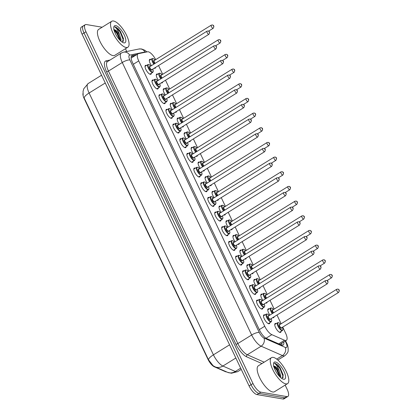 <?xml version="1.0" encoding="UTF-8"?>
<svg xmlns="http://www.w3.org/2000/svg" width="420" height="420" viewBox="0 0 420 420"><rect width="100%" height="100%" fill="white"/><g stroke="black" fill="none" stroke-linecap="round" stroke-linejoin="round"><path stroke-width="0.63" d="M151.342 73.258A5.192 1.853 -121.8 0 1 150.922 74.235A5.192 1.853 -121.8 0 1 150.323 74.324A5.192 1.853 -121.8 0 1 146.213 70.119A5.192 1.853 -121.8 0 1 145.446 65.41A5.192 1.853 -121.8 0 1 146.044 65.321A5.192 1.853 -121.8 0 1 146.507 65.468M158.309 87.932A5.192 1.853 -121.8 0 1 157.889 88.909A5.192 1.853 -121.8 0 1 157.29 88.998A5.192 1.853 -121.8 0 1 153.179 84.793A5.192 1.853 -121.8 0 1 152.413 80.084A5.192 1.853 -121.8 0 1 153.011 79.994A5.192 1.853 -121.8 0 1 153.473 80.141M165.275 102.606A5.192 1.853 -121.8 0 1 164.855 103.583A5.192 1.853 -121.8 0 1 164.257 103.672A5.192 1.853 -121.8 0 1 160.146 99.467A5.192 1.853 -121.8 0 1 159.38 94.757A5.192 1.853 -121.8 0 1 159.978 94.668A5.192 1.853 -121.8 0 1 160.445 94.815M172.242 117.28A5.192 1.853 -121.8 0 1 171.822 118.256A5.192 1.853 -121.8 0 1 171.224 118.346A5.192 1.853 -121.8 0 1 167.113 114.14A5.192 1.853 -121.8 0 1 166.346 109.431A5.192 1.853 -121.8 0 1 166.95 109.342A5.192 1.853 -121.8 0 1 167.412 109.489M179.209 131.954A5.192 1.853 -121.8 0 1 178.794 132.93A5.192 1.853 -121.8 0 1 178.19 133.019A5.192 1.853 -121.8 0 1 174.079 128.814A5.192 1.853 -121.8 0 1 173.313 124.105A5.192 1.853 -121.8 0 1 173.917 124.016A5.192 1.853 -121.8 0 1 174.379 124.163M186.175 146.627A5.192 1.853 -121.8 0 1 185.761 147.604A5.192 1.853 -121.8 0 1 185.157 147.693A5.192 1.853 -121.8 0 1 181.046 143.488A5.192 1.853 -121.8 0 1 180.285 138.778A5.192 1.853 -121.8 0 1 180.884 138.689A5.192 1.853 -121.8 0 1 181.346 138.836M193.148 161.301A5.192 1.853 -121.8 0 1 192.728 162.278A5.192 1.853 -121.8 0 1 192.129 162.367A5.192 1.853 -121.8 0 1 188.018 158.161A5.192 1.853 -121.8 0 1 187.252 153.452A5.192 1.853 -121.8 0 1 187.85 153.363A5.192 1.853 -121.8 0 1 188.312 153.51M200.114 175.975A5.192 1.853 -121.8 0 1 199.694 176.951A5.192 1.853 -121.8 0 1 199.096 177.041A5.192 1.853 -121.8 0 1 194.985 172.835A5.192 1.853 -121.8 0 1 194.219 168.126A5.192 1.853 -121.8 0 1 194.817 168.037A5.192 1.853 -121.8 0 1 195.279 168.184M207.081 190.649A5.192 1.853 -121.8 0 1 206.661 191.625A5.192 1.853 -121.8 0 1 206.062 191.714A5.192 1.853 -121.8 0 1 201.952 187.509A5.192 1.853 -121.8 0 1 201.185 182.8A5.192 1.853 -121.8 0 1 201.784 182.71A5.192 1.853 -121.8 0 1 202.251 182.858M214.048 205.322A5.192 1.853 -121.8 0 1 213.628 206.299A5.192 1.853 -121.8 0 1 213.029 206.388A5.192 1.853 -121.8 0 1 208.918 202.183A5.192 1.853 -121.8 0 1 208.152 197.474A5.192 1.853 -121.8 0 1 208.756 197.384A5.192 1.853 -121.8 0 1 209.218 197.531M221.015 219.996A5.192 1.853 -121.8 0 1 220.6 220.972A5.192 1.853 -121.8 0 1 219.996 221.062A5.192 1.853 -121.8 0 1 215.885 216.857A5.192 1.853 -121.8 0 1 215.119 212.147A5.192 1.853 -121.8 0 1 215.722 212.058A5.192 1.853 -121.8 0 1 216.184 212.205M227.987 234.67A5.192 1.853 -121.8 0 1 227.566 235.646A5.192 1.853 -121.8 0 1 226.963 235.736A5.192 1.853 -121.8 0 1 222.852 231.53A5.192 1.853 -121.8 0 1 222.091 226.821A5.192 1.853 -121.8 0 1 222.689 226.732A5.192 1.853 -121.8 0 1 223.151 226.879M234.953 249.344A5.192 1.853 -121.8 0 1 234.533 250.32A5.192 1.853 -121.8 0 1 233.935 250.409A5.192 1.853 -121.8 0 1 229.824 246.204A5.192 1.853 -121.8 0 1 229.058 241.495A5.192 1.853 -121.8 0 1 229.656 241.406A5.192 1.853 -121.8 0 1 230.118 241.558M241.92 264.017A5.192 1.853 -121.8 0 1 241.5 264.994A5.192 1.853 -121.8 0 1 240.902 265.083A5.192 1.853 -121.8 0 1 236.791 260.878A5.192 1.853 -121.8 0 1 236.024 256.168A5.192 1.853 -121.8 0 1 236.623 256.079A5.192 1.853 -121.8 0 1 237.085 256.232M248.887 278.691A5.192 1.853 -121.8 0 1 248.467 279.668A5.192 1.853 -121.8 0 1 247.868 279.762A5.192 1.853 -121.8 0 1 243.758 275.552A5.192 1.853 -121.8 0 1 242.991 270.842A5.192 1.853 -121.8 0 1 243.59 270.753A5.192 1.853 -121.8 0 1 244.057 270.905M255.853 293.365A5.192 1.853 -121.8 0 1 255.434 294.341A5.192 1.853 -121.8 0 1 254.835 294.436A5.192 1.853 -121.8 0 1 250.724 290.225A5.192 1.853 -121.8 0 1 249.958 285.516A5.192 1.853 -121.8 0 1 250.561 285.427A5.192 1.853 -121.8 0 1 251.024 285.579M262.82 308.038A5.192 1.853 -121.8 0 1 262.406 309.02A5.192 1.853 -121.8 0 1 261.802 309.11A5.192 1.853 -121.8 0 1 257.691 304.899A5.192 1.853 -121.8 0 1 256.925 300.19A5.192 1.853 -121.8 0 1 257.528 300.101A5.192 1.853 -121.8 0 1 257.99 300.253M269.792 322.712A5.192 1.853 -121.8 0 1 269.372 323.694A5.192 1.853 -121.8 0 1 268.769 323.783A5.192 1.853 -121.8 0 1 264.658 319.573A5.192 1.853 -121.8 0 1 263.897 314.864A5.192 1.853 -121.8 0 1 264.495 314.774A5.192 1.853 -121.8 0 1 264.957 314.927M155.615 67.368A5.192 1.853 -121.8 0 1 155.206 68.219A5.192 1.853 -121.8 0 1 154.607 68.308A5.192 1.853 -121.8 0 1 154.261 68.208M151.463 65.63A5.192 1.853 -121.8 0 1 149.73 59.393A5.192 1.853 -121.8 0 1 150.328 59.304A5.192 1.853 -121.8 0 1 150.791 59.451M162.582 82.042A5.192 1.853 -121.8 0 1 162.172 82.892A5.192 1.853 -121.8 0 1 161.574 82.982A5.192 1.853 -121.8 0 1 161.228 82.882M158.429 80.304A5.192 1.853 -121.8 0 1 156.697 74.067A5.192 1.853 -121.8 0 1 157.295 73.978A5.192 1.853 -121.8 0 1 157.757 74.13M169.554 96.716A5.192 1.853 -121.8 0 1 169.139 97.566A5.192 1.853 -121.8 0 1 168.541 97.661A5.192 1.853 -121.8 0 1 168.194 97.561M165.396 94.978A5.192 1.853 -121.8 0 1 163.663 88.741A5.192 1.853 -121.8 0 1 164.262 88.652A5.192 1.853 -121.8 0 1 164.729 88.804M176.521 111.389A5.192 1.853 -121.8 0 1 176.106 112.24A5.192 1.853 -121.8 0 1 175.508 112.334A5.192 1.853 -121.8 0 1 175.161 112.235M172.363 109.652A5.192 1.853 -121.8 0 1 170.63 103.415A5.192 1.853 -121.8 0 1 171.234 103.325A5.192 1.853 -121.8 0 1 171.696 103.478M183.488 126.063A5.192 1.853 -121.8 0 1 183.078 126.914A5.192 1.853 -121.8 0 1 182.474 127.008A5.192 1.853 -121.8 0 1 182.128 126.908M179.329 124.325A5.192 1.853 -121.8 0 1 177.597 118.088A5.192 1.853 -121.8 0 1 178.201 117.999A5.192 1.853 -121.8 0 1 178.663 118.151M190.454 140.737A5.192 1.853 -121.8 0 1 190.045 141.593A5.192 1.853 -121.8 0 1 189.441 141.682A5.192 1.853 -121.8 0 1 189.095 141.582M186.302 138.999A5.192 1.853 -121.8 0 1 184.569 132.762A5.192 1.853 -121.8 0 1 185.167 132.673A5.192 1.853 -121.8 0 1 185.63 132.825M197.421 155.41A5.192 1.853 -121.8 0 1 197.012 156.266A5.192 1.853 -121.8 0 1 196.413 156.356A5.192 1.853 -121.8 0 1 196.066 156.256M193.268 153.673A5.192 1.853 -121.8 0 1 191.536 147.436A5.192 1.853 -121.8 0 1 192.134 147.347A5.192 1.853 -121.8 0 1 192.596 147.499M204.388 170.084A5.192 1.853 -121.8 0 1 203.978 170.94A5.192 1.853 -121.8 0 1 203.38 171.029A5.192 1.853 -121.8 0 1 203.033 170.929M200.235 168.347A5.192 1.853 -121.8 0 1 198.503 162.109A5.192 1.853 -121.8 0 1 199.101 162.02A5.192 1.853 -121.8 0 1 199.563 162.172M211.36 184.758A5.192 1.853 -121.8 0 1 210.945 185.614A5.192 1.853 -121.8 0 1 210.347 185.703A5.192 1.853 -121.8 0 1 210 185.603M207.202 183.02A5.192 1.853 -121.8 0 1 205.469 176.783A5.192 1.853 -121.8 0 1 206.068 176.694A5.192 1.853 -121.8 0 1 206.535 176.846M218.327 199.432A5.192 1.853 -121.8 0 1 217.912 200.287A5.192 1.853 -121.8 0 1 217.313 200.377A5.192 1.853 -121.8 0 1 216.967 200.277M214.168 197.694A5.192 1.853 -121.8 0 1 212.436 191.457A5.192 1.853 -121.8 0 1 213.04 191.368A5.192 1.853 -121.8 0 1 213.502 191.52M225.293 214.106A5.192 1.853 -121.8 0 1 224.884 214.961A5.192 1.853 -121.8 0 1 224.28 215.05A5.192 1.853 -121.8 0 1 223.934 214.951M221.135 212.368A5.192 1.853 -121.8 0 1 219.403 206.131A5.192 1.853 -121.8 0 1 220.007 206.041A5.192 1.853 -121.8 0 1 220.469 206.194M232.26 228.779A5.192 1.853 -121.8 0 1 231.851 229.635A5.192 1.853 -121.8 0 1 231.247 229.724A5.192 1.853 -121.8 0 1 230.9 229.625M228.107 227.041A5.192 1.853 -121.8 0 1 226.375 220.804A5.192 1.853 -121.8 0 1 226.973 220.715A5.192 1.853 -121.8 0 1 227.435 220.868M239.227 243.453A5.192 1.853 -121.8 0 1 238.817 244.309A5.192 1.853 -121.8 0 1 238.219 244.398A5.192 1.853 -121.8 0 1 237.872 244.298M235.074 241.715A5.192 1.853 -121.8 0 1 233.341 235.478A5.192 1.853 -121.8 0 1 233.94 235.389A5.192 1.853 -121.8 0 1 234.402 235.541M246.194 258.127A5.192 1.853 -121.8 0 1 245.784 258.983A5.192 1.853 -121.8 0 1 245.185 259.072A5.192 1.853 -121.8 0 1 244.839 258.972M242.041 256.394A5.192 1.853 -121.8 0 1 240.308 250.152A5.192 1.853 -121.8 0 1 240.907 250.063A5.192 1.853 -121.8 0 1 241.369 250.215M253.166 272.8A5.192 1.853 -121.8 0 1 252.751 273.656A5.192 1.853 -121.8 0 1 252.152 273.745A5.192 1.853 -121.8 0 1 251.806 273.646M249.008 271.068A5.192 1.853 -121.8 0 1 247.275 264.826A5.192 1.853 -121.8 0 1 247.874 264.736A5.192 1.853 -121.8 0 1 248.341 264.889M260.132 287.474A5.192 1.853 -121.8 0 1 259.718 288.33A5.192 1.853 -121.8 0 1 259.119 288.419A5.192 1.853 -121.8 0 1 258.772 288.32M255.974 285.742A5.192 1.853 -121.8 0 1 254.242 279.5A5.192 1.853 -121.8 0 1 254.846 279.41A5.192 1.853 -121.8 0 1 255.308 279.562M267.099 302.148A5.192 1.853 -121.8 0 1 266.69 303.004A5.192 1.853 -121.8 0 1 266.086 303.093A5.192 1.853 -121.8 0 1 265.739 302.993M262.941 300.416A5.192 1.853 -121.8 0 1 261.214 294.173A5.192 1.853 -121.8 0 1 261.812 294.084A5.192 1.853 -121.8 0 1 262.274 294.236M274.066 316.822A5.192 1.853 -121.8 0 1 273.656 317.678A5.192 1.853 -121.8 0 1 273.058 317.767A5.192 1.853 -121.8 0 1 272.711 317.667M269.913 315.089A5.192 1.853 -121.8 0 1 268.18 308.847A5.192 1.853 -121.8 0 1 268.779 308.758A5.192 1.853 -121.8 0 1 269.241 308.91M281.043 331.369A5.192 1.853 -121.8 0 1 280.623 332.351A5.192 1.853 -121.8 0 1 280.024 332.441A5.192 1.853 -121.8 0 1 275.914 328.23A5.192 1.853 -121.8 0 1 275.147 323.521A5.192 1.853 -121.8 0 1 275.746 323.431A5.192 1.853 -121.8 0 1 276.208 323.584M155.71 59.64A9.167 3.271 58.2 0 0 147.578 51.791L138.411 53.671A9.167 3.271 58.2 0 0 138.007 53.828A9.167 3.271 58.2 0 0 138.737 60.916L264.726 326.251A9.167 3.271 58.2 0 0 271.834 334.656L284.55 340.253A9.167 3.271 58.2 0 0 285.317 340.494A9.167 3.271 58.2 0 0 286.377 340.337A9.167 3.271 58.2 0 0 285.647 333.244L282.723 327.091M82.966 93.45A8.248 2.945 58.2 0 0 84.242 98.758L207.911 359.21A8.248 2.945 58.2 0 0 214.305 366.77L225.43 371.669A8.248 2.945 58.2 0 0 226.123 371.884A8.248 2.945 58.2 0 0 226.606 371.905M281.143 323.757L276.99 315.01M274.176 309.083L270.023 300.337M267.209 294.409L263.051 285.663M260.237 279.736L256.084 270.989M253.271 265.062L249.118 256.316M246.304 250.388L242.151 241.642M239.337 235.715L235.184 226.968M232.37 221.041L228.218 212.294M225.404 206.367L221.246 197.621M218.431 191.693L214.279 182.947M211.465 177.02L207.312 168.273M204.498 162.346L200.345 153.599M197.531 147.672L193.379 138.925M190.565 132.998L186.412 124.252M183.598 118.325L179.44 109.578M176.626 103.651L172.473 94.904M169.659 88.977L165.506 80.231M162.692 74.303L158.54 65.557M285.164 385.108L287.175 389.345A9.167 3.271 -121.8 0 1 287.905 396.433L285.962 397.64A9.167 3.271 -121.8 0 1 284.902 397.798L258.92 393.377A9.167 3.271 -121.8 0 1 251.045 384.731L84.021 32.986A9.167 3.271 -121.8 0 1 83.291 25.893L81.354 27.095A9.167 3.271 -121.8 0 0 82.084 34.188L249.102 385.938A9.167 3.271 -121.8 0 0 256.977 394.58L282.965 399A9.167 3.271 -121.8 0 0 284.025 398.843L285.962 397.64A9.167 3.271 -121.8 0 1 284.902 397.798L258.92 393.377A9.167 3.271 -121.8 0 1 251.045 384.731L84.021 32.986A9.167 3.271 -121.8 0 1 83.291 25.893A9.167 3.271 -121.8 0 1 84.352 25.736M83.155 95.125L83.05 91.492L83.753 88.788L88.137 83.559A12.222 4.358 58.2 0 0 89.108 93.009A10.694 3.003 -25.4 0 0 84.152 97.939L208.472 359.762L213.097 365.71L215.093 366.833A10.694 8.862 113.8 0 0 222.905 366.035L235.3 371.495A12.222 4.358 58.2 0 0 236.329 371.816A12.222 4.358 58.2 0 0 237.741 371.606L241.264 369.421M136.799 54.574L132.253 55.508A9.167 3.271 58.2 0 0 131.849 55.666A9.167 3.271 58.2 0 0 132.578 62.753L259.544 330.157A9.167 3.271 58.2 0 0 266.653 338.557L281.274 344.993A9.167 3.271 58.2 0 0 282.046 345.235A9.167 3.271 58.2 0 0 283.106 345.077A9.167 3.271 58.2 0 0 283.731 341.98M281.788 343.182A9.167 3.271 -121.8 0 1 281.831 345.188M287.905 396.433A9.167 3.271 -121.8 0 1 286.844 396.59L260.862 392.17A9.167 3.271 -121.8 0 1 252.982 383.528L85.964 31.778A9.167 3.271 -121.8 0 1 85.234 24.691A9.167 3.271 -121.8 0 1 86.289 24.533L102.133 27.227M125.438 48.725L126.751 51.497M131.239 56.522L134.862 55.781M273.242 357.383A15.278 5.45 -121.8 0 1 285.332 369.763A15.278 5.45 -121.8 0 1 287.579 383.612A15.278 5.45 -121.8 0 1 285.815 383.875A15.278 5.45 -121.8 0 1 273.725 371.495A15.278 5.45 -121.8 0 1 271.472 357.651A15.278 5.45 -121.8 0 1 273.242 357.383M287.579 383.612L274.486 391.734A15.278 5.45 -121.8 0 1 272.722 391.997A15.278 5.45 -121.8 0 1 260.631 379.622A15.278 5.45 -121.8 0 1 258.379 365.773L271.472 357.651M280.046 376.997L279.941 375.669L277.694 370.01L274.848 366.634L273.436 366.282M273.719 366.156A6.909 2.462 -121.8 0 1 274.26 366.145A6.909 2.462 -121.8 0 1 279.216 370.87L280.791 375.837L280.649 377.559M283.631 379.265A9.959 3.554 -121.8 0 1 283.227 379.166A9.959 3.554 -121.8 0 1 276.507 372.503A9.959 3.554 -121.8 0 1 273.52 363.52A9.959 3.554 -121.8 0 1 275.425 361.993A9.959 3.554 -121.8 0 1 283.988 371.39A9.959 3.554 -121.8 0 1 283.631 379.265M281.967 378.556L283.227 375.007L278.019 365.069L275.063 363.29L274.386 363.3L274.964 363.641C276.502 364.865 277.919 367.274 279.216 370.87M279.62 376.572L276.728 370.072L273.798 366.466M283.012 377.816L283.001 376.288L279.809 368.161L274.974 363.347L274.386 363.3M280.035 376.441L277.111 369.831L274.255 366.293M283.264 375.228L280.193 367.92L278.019 365.069M113.51 21A15.278 5.45 -121.8 0 1 125.601 33.38A15.278 5.45 -121.8 0 1 127.853 47.224A15.278 5.45 -121.8 0 1 126.089 47.486A15.278 5.45 -121.8 0 1 113.998 35.107A15.278 5.45 -121.8 0 1 111.746 21.262A15.278 5.45 -121.8 0 1 113.51 21M127.853 47.224L114.76 55.351A15.278 5.45 -121.8 0 1 112.99 55.613A15.278 5.45 -121.8 0 1 100.9 43.234A15.278 5.45 -121.8 0 1 98.653 29.389L111.746 21.262M120.32 40.614L120.215 39.286L117.968 33.621L115.122 30.25L113.71 29.893M113.993 29.773A6.909 2.462 -121.8 0 1 114.534 29.762A6.909 2.462 -121.8 0 1 119.49 34.482L121.065 39.449L120.923 41.171M123.9 42.882A9.959 3.554 -121.8 0 1 123.501 42.782A9.959 3.554 -121.8 0 1 116.781 36.115A9.959 3.554 -121.8 0 1 113.794 27.137A9.959 3.554 -121.8 0 1 115.7 25.61A9.959 3.554 -121.8 0 1 124.262 35.002A9.959 3.554 -121.8 0 1 123.9 42.882M122.241 42.173L123.501 38.619L118.288 28.686L115.332 26.906L114.655 26.912L115.238 27.253C116.776 28.476 118.193 30.886 119.49 34.482M119.894 40.189L117.002 33.689L114.067 30.077M123.286 41.433L123.275 39.9L120.078 31.773L115.248 26.959L114.655 26.912M120.304 40.052L117.385 33.448L114.529 29.909M123.538 38.845L120.467 31.537L118.288 28.686M278.717 343.87L284.55 340.253M225.43 371.669L225.697 371.506M214.305 366.77L214.583 366.597M266.049 338.242L271.834 334.656M259.292 329.621L264.726 326.251M133.303 64.286L138.737 60.916M237.741 371.606L231.457 373.233L227.488 372.293A10.694 8.862 113.8 0 0 235.3 371.495L240.665 368.167M105.257 82.992L89.108 93.009L213.428 354.832A10.694 3.003 154.6 0 0 208.472 359.762M229.577 344.815L213.428 354.832A12.222 4.358 58.2 0 0 222.905 366.035L235.841 358.008M282.965 399L286.844 396.59M256.977 394.58L260.862 392.17M249.102 385.938L252.982 383.528M82.084 34.188L85.964 31.778M145.924 52.133A6.111 2.179 58.2 0 0 145.441 51.986A6.111 2.179 58.2 0 0 145 51.986L129.649 55.125A6.111 2.179 58.2 0 0 129.864 59.955L259.25 332.441A6.111 2.179 58.2 0 0 263.986 338.042L285.285 347.419A6.111 2.179 58.2 0 0 285.8 347.582A6.111 2.179 58.2 0 0 286.02 342.746L285.217 341.056M286.02 342.746A6.111 1.717 154.6 0 1 286.687 343.135C287.847 345.261 288.33 347.781 288.136 350.69C288.241 352.018 287.154 353.682 284.875 355.677A12.222 4.358 -121.8 0 1 283.463 355.887A12.222 4.358 -121.8 0 1 282.434 355.562L276.712 359.116M146.958 51.923L144.942 50.311L141.614 48.972L138.925 49.009A6.111 5.659 78.4 0 1 145 51.986M261.949 363.557L246.603 356.8A13.75 4.904 -121.8 0 1 235.946 344.201L106.559 71.715A13.75 4.904 -121.8 0 1 106.071 60.842L110.061 60.023M285.285 347.419A6.111 5.061 113.8 0 1 282.434 355.562L261.14 346.19L247.317 354.764L264.164 362.182M263.986 338.042A6.111 5.061 113.8 0 1 261.14 346.19A12.222 4.358 -121.8 0 1 251.664 334.987L237.841 343.56A12.222 4.358 58.2 0 0 247.317 354.764A1.528 1.265 -66.2 0 0 246.603 356.8M259.25 332.441A6.111 1.717 154.6 0 0 251.664 334.987L122.278 62.501L108.455 71.08L237.841 343.56A1.528 0.43 -25.4 0 1 235.946 344.201M129.864 59.955A6.111 1.717 154.6 0 0 122.278 62.501A12.222 4.358 -121.8 0 1 121.306 53.046L107.483 61.624A12.222 4.358 58.2 0 0 108.455 71.08A1.528 0.43 -25.4 0 1 106.559 71.715M106.071 60.842A1.528 1.412 -101.6 0 0 107.525 61.598M138.925 49.009L123.575 52.148A6.111 5.659 78.4 0 1 129.649 55.125M131.523 55.955L132.253 55.508M279.562 332.288L282.481 330.477A4.583 1.633 -121.8 0 1 281.957 330.556A4.583 1.633 -121.8 0 1 278.329 326.844A4.583 1.633 -121.8 0 1 277.651 322.686L278.849 322.733L280.534 324.135M280.513 324.145A4.279 1.528 58.2 0 0 278.549 322.723A4.279 1.528 58.2 0 0 278.397 326.104A4.279 1.528 58.2 0 0 282.072 330.141A4.279 1.528 58.2 0 0 282.45 327.264M281.61 327.784A2.137 0.761 -121.8 0 1 281.19 328.288A2.137 0.761 -121.8 0 1 279.353 326.267A2.137 0.761 -121.8 0 1 279.431 324.576A2.137 0.761 -121.8 0 1 279.678 324.665M281.521 327.836L338.609 292.415A1.832 0.656 -121.8 0 1 338.399 292.446A1.832 0.656 -121.8 0 1 336.945 290.966A1.832 0.656 -121.8 0 1 336.677 289.301L279.584 324.723A1.832 0.656 58.2 0 0 279.856 326.387A1.832 0.656 58.2 0 0 281.306 327.873A1.832 0.656 58.2 0 0 281.521 327.836L281.516 327.842M338.73 289.842L338.982 290.372L338.73 289.842M271.215 318.591L271.724 320.723L271.231 321.82A4.583 1.633 -121.8 0 1 270.701 321.899A4.583 1.633 -121.8 0 1 267.073 318.181A4.583 1.633 -121.8 0 1 266.401 314.029L263.477 315.845M269.262 315.488A4.279 1.528 58.2 0 0 267.298 314.066A4.279 1.528 58.2 0 0 267.141 317.447A4.279 1.528 58.2 0 0 270.821 321.484A4.279 1.528 58.2 0 0 271.194 318.607M270.359 319.121A2.137 0.761 -121.8 0 1 269.939 319.625A2.137 0.761 -121.8 0 1 268.102 317.609A2.137 0.761 -121.8 0 1 268.175 315.919A2.137 0.761 -121.8 0 1 268.427 316.008M268.333 316.066A1.832 0.656 58.2 0 0 268.606 317.725A1.832 0.656 58.2 0 0 270.055 319.211A1.832 0.656 58.2 0 0 270.265 319.179L327.358 283.757A1.832 0.656 -121.8 0 1 327.149 283.789A1.832 0.656 -121.8 0 1 325.694 282.303A1.832 0.656 -121.8 0 1 325.427 280.644L268.37 316.071M327.731 281.715L327.479 281.185L327.731 281.715M272.281 313.614A4.583 1.633 -121.8 0 1 270.685 308.012L271.882 308.06L273.567 309.461M273.546 309.472A4.279 1.528 58.2 0 0 271.582 308.049A4.279 1.528 58.2 0 0 270.811 309.656A4.279 1.528 58.2 0 0 272.622 313.404M273.31 312.979A2.137 0.761 -121.8 0 1 272.123 310.91A2.137 0.761 -121.8 0 1 272.465 309.902A2.137 0.761 -121.8 0 1 272.711 309.992M331.433 277.772A1.832 0.656 -121.8 0 1 329.978 276.292A1.832 0.656 -121.8 0 1 329.711 274.627L330.808 274.412C332.446 274.774 332.724 275.887 331.643 277.741A1.832 0.656 -121.8 0 1 331.433 277.772M331.763 275.168L332.015 275.699L331.763 275.168M329.711 274.627L272.617 310.049A1.832 0.656 58.2 0 0 272.638 311.178A1.832 0.656 58.2 0 0 273.661 312.758M265.314 298.94A4.583 1.633 -121.8 0 1 263.718 293.339L264.915 293.386L266.6 294.788M266.579 294.798A4.279 1.528 58.2 0 0 264.616 293.375A4.279 1.528 58.2 0 0 263.844 294.982A4.279 1.528 58.2 0 0 265.655 298.73M266.343 298.305A2.137 0.761 -121.8 0 1 265.156 296.237A2.137 0.761 -121.8 0 1 265.493 295.229A2.137 0.761 -121.8 0 1 265.745 295.318M324.461 263.099A1.832 0.656 -121.8 0 1 323.012 261.613A1.832 0.656 -121.8 0 1 322.744 259.954L323.836 259.738C325.474 260.101 325.757 261.214 324.676 263.067A1.832 0.656 -121.8 0 1 324.461 263.099M324.796 260.495L325.048 261.025L324.796 260.495M322.744 259.954L265.65 295.375A1.832 0.656 58.2 0 0 265.671 296.504A1.832 0.656 58.2 0 0 266.695 298.084M258.347 284.267A4.583 1.633 -121.8 0 1 256.746 278.665L257.948 278.712L259.634 280.114M259.613 280.124A4.279 1.528 58.2 0 0 257.644 278.702A4.279 1.528 58.2 0 0 256.877 280.308A4.279 1.528 58.2 0 0 258.683 284.056M259.376 283.631A2.137 0.761 -121.8 0 1 258.19 281.563A2.137 0.761 -121.8 0 1 258.526 280.555A2.137 0.761 -121.8 0 1 258.772 280.644M317.494 248.425A1.832 0.656 -121.8 0 1 316.045 246.939A1.832 0.656 -121.8 0 1 315.772 245.28L316.869 245.065C318.507 245.427 318.785 246.54 317.709 248.393A1.832 0.656 -121.8 0 1 317.494 248.425M317.825 245.821L318.077 246.351L317.825 245.821M315.772 245.28L258.683 280.702A1.832 0.656 58.2 0 0 258.704 281.831A1.832 0.656 58.2 0 0 259.728 283.411M251.381 269.593A4.583 1.633 -121.8 0 1 249.779 263.991L250.982 264.038L252.667 265.44A4.279 1.528 58.2 0 0 250.677 264.028A4.279 1.528 58.2 0 0 249.905 265.634A4.279 1.528 58.2 0 0 251.716 269.383M252.41 268.957A2.137 0.761 -121.8 0 1 251.223 266.889A2.137 0.761 -121.8 0 1 251.559 265.881A2.137 0.761 -121.8 0 1 251.806 265.97M310.527 233.751A1.832 0.656 -121.8 0 1 309.078 232.265A1.832 0.656 -121.8 0 1 308.805 230.606L309.902 230.391C311.54 230.753 311.819 231.866 310.737 233.72A1.832 0.656 -121.8 0 1 310.527 233.751M310.858 231.147L311.11 231.677L310.858 231.147M308.805 230.606L251.716 266.028A1.832 0.656 58.2 0 0 251.738 267.157A1.832 0.656 58.2 0 0 252.756 268.737M264.248 303.917L264.752 306.049L264.264 307.146A4.583 1.633 -121.8 0 1 263.734 307.225A4.583 1.633 -121.8 0 1 260.106 303.508A4.583 1.633 -121.8 0 1 259.434 299.355L256.51 301.171M262.295 300.815A4.279 1.528 58.2 0 0 260.332 299.392A4.279 1.528 58.2 0 0 260.174 302.773A4.279 1.528 58.2 0 0 263.849 306.81A4.279 1.528 58.2 0 0 264.227 303.928M263.392 304.447A2.137 0.761 -121.8 0 1 262.973 304.952A2.137 0.761 -121.8 0 1 261.135 302.935A2.137 0.761 -121.8 0 1 261.209 301.245A2.137 0.761 -121.8 0 1 261.461 301.334M261.366 301.392A1.832 0.656 58.2 0 0 261.639 303.051A1.832 0.656 58.2 0 0 263.088 304.537A1.832 0.656 58.2 0 0 263.298 304.505L320.392 269.084A1.832 0.656 -121.8 0 1 320.177 269.115A1.832 0.656 -121.8 0 1 318.728 267.629A1.832 0.656 -121.8 0 1 318.46 265.97L261.403 301.397M320.764 267.041L320.512 266.511L320.764 267.041M257.281 289.244L257.786 291.375L257.297 292.472A4.583 1.633 -121.8 0 1 256.767 292.551A4.583 1.633 -121.8 0 1 253.139 288.834A4.583 1.633 -121.8 0 1 252.462 284.681L249.543 286.498M255.328 286.141A4.279 1.528 58.2 0 0 253.36 284.718A4.279 1.528 58.2 0 0 253.208 288.099A4.279 1.528 58.2 0 0 256.882 292.136A4.279 1.528 58.2 0 0 257.26 289.254M256.426 289.774A2.137 0.761 -121.8 0 1 256.006 290.278A2.137 0.761 -121.8 0 1 254.163 288.262A2.137 0.761 -121.8 0 1 254.242 286.571A2.137 0.761 -121.8 0 1 254.489 286.661M254.399 286.718A1.832 0.656 58.2 0 0 254.667 288.377A1.832 0.656 58.2 0 0 256.121 289.863A1.832 0.656 58.2 0 0 256.331 289.832L313.425 254.41A1.832 0.656 -121.8 0 1 313.21 254.441A1.832 0.656 -121.8 0 1 311.761 252.956A1.832 0.656 -121.8 0 1 311.488 251.297L254.436 286.724M313.793 252.368L313.541 251.837L313.793 252.368M250.315 274.57L250.819 276.701L250.331 277.798A4.583 1.633 -121.8 0 1 249.8 277.877A4.583 1.633 -121.8 0 1 246.172 274.16A4.583 1.633 -121.8 0 1 245.495 270.007L242.571 271.824M248.362 271.467A4.279 1.528 58.2 0 0 246.393 270.044A4.279 1.528 58.2 0 0 246.241 273.425A4.279 1.528 58.2 0 0 249.916 277.463A4.279 1.528 58.2 0 0 250.294 274.58M249.454 275.1A2.137 0.761 -121.8 0 1 249.034 275.604A2.137 0.761 -121.8 0 1 247.196 273.588A2.137 0.761 -121.8 0 1 247.275 271.897A2.137 0.761 -121.8 0 1 247.522 271.987M247.464 272.05L247.427 272.044A1.832 0.656 58.2 0 0 247.7 273.704A1.832 0.656 58.2 0 0 249.155 275.189A1.832 0.656 58.2 0 0 249.365 275.158L249.359 275.163M304.521 236.623L305.618 236.408C307.256 236.77 307.534 237.878 306.453 239.736A1.832 0.656 -121.8 0 1 306.243 239.768A1.832 0.656 -121.8 0 1 304.794 238.282A1.832 0.656 -121.8 0 1 304.521 236.623L247.433 272.044M306.826 237.694L306.574 237.164L306.826 237.694M244.414 254.919A4.583 1.633 -121.8 0 1 242.812 249.317L244.015 249.365L245.7 250.766M245.679 250.777A4.279 1.528 58.2 0 0 243.71 249.354A4.279 1.528 58.2 0 0 242.939 250.96A4.279 1.528 58.2 0 0 244.75 254.709M245.438 254.284A2.137 0.761 -121.8 0 1 244.256 252.215A2.137 0.761 -121.8 0 1 244.592 251.207A2.137 0.761 -121.8 0 1 244.839 251.297M303.56 219.077A1.832 0.656 -121.8 0 1 302.111 217.591A1.832 0.656 -121.8 0 1 301.838 215.933L302.935 215.717C304.574 216.079 304.852 217.192 303.77 219.046A1.832 0.656 -121.8 0 1 303.56 219.077M303.891 216.473L304.143 217.004L303.891 216.473M301.838 215.933L244.75 251.354A1.832 0.656 58.2 0 0 244.771 252.483A1.832 0.656 58.2 0 0 245.789 254.063M237.447 240.245A4.583 1.633 -121.8 0 1 235.846 234.644L237.043 234.691L238.728 236.093A4.279 1.528 58.2 0 0 236.744 234.68A4.279 1.528 58.2 0 0 235.972 236.287A4.279 1.528 58.2 0 0 237.783 240.035M238.471 239.61A2.137 0.761 -121.8 0 1 237.284 237.542A2.137 0.761 -121.8 0 1 237.626 236.534A2.137 0.761 -121.8 0 1 237.872 236.623M296.594 204.404A1.832 0.656 -121.8 0 1 295.139 202.918A1.832 0.656 -121.8 0 1 294.871 201.259L295.969 201.043C297.607 201.406 297.885 202.519 296.804 204.372A1.832 0.656 -121.8 0 1 296.594 204.404M296.924 201.799L297.176 202.33L296.924 201.799M294.871 201.259L237.778 236.68A1.832 0.656 58.2 0 0 237.799 237.809A1.832 0.656 58.2 0 0 238.822 239.39M230.475 225.572A4.583 1.633 -121.8 0 1 228.879 219.97L230.076 220.017L231.761 221.419M231.74 221.429A4.279 1.528 58.2 0 0 229.777 220.007A4.279 1.528 58.2 0 0 229.005 221.613A4.279 1.528 58.2 0 0 230.816 225.362M231.504 224.936A2.137 0.761 -121.8 0 1 230.317 222.868A2.137 0.761 -121.8 0 1 230.654 221.86A2.137 0.761 -121.8 0 1 230.906 221.949M289.627 189.73A1.832 0.656 -121.8 0 1 288.173 188.244A1.832 0.656 -121.8 0 1 287.905 186.585L289.002 186.37C290.64 186.732 290.918 187.845 289.837 189.698A1.832 0.656 -121.8 0 1 289.627 189.73M289.957 187.126L290.209 187.656L289.957 187.126M287.905 186.585L230.811 222.007A1.832 0.656 58.2 0 0 230.832 223.136A1.832 0.656 58.2 0 0 231.856 224.716M241.395 256.793A4.279 1.528 58.2 0 0 239.426 255.371A4.279 1.528 58.2 0 0 239.274 258.752A4.279 1.528 58.2 0 0 242.949 262.789A4.279 1.528 58.2 0 0 243.327 259.906L243.852 262.028L243.359 263.125A4.583 1.633 -121.8 0 1 242.834 263.204A4.583 1.633 -121.8 0 1 239.206 259.486A4.583 1.633 -121.8 0 1 238.529 255.334L235.604 257.15M242.487 260.426A2.137 0.761 -121.8 0 1 242.067 260.93A2.137 0.761 -121.8 0 1 240.23 258.914A2.137 0.761 -121.8 0 1 240.308 257.224A2.137 0.761 -121.8 0 1 240.555 257.313M240.466 257.371A1.832 0.656 58.2 0 0 240.734 259.03A1.832 0.656 58.2 0 0 242.183 260.516A1.832 0.656 58.2 0 0 242.398 260.484L299.486 225.062A1.832 0.656 -121.8 0 1 299.276 225.094A1.832 0.656 -121.8 0 1 297.822 223.608A1.832 0.656 -121.8 0 1 297.554 221.949L240.497 257.376M299.859 223.02L299.607 222.49L299.859 223.02M236.376 245.222L236.885 247.354L236.392 248.451A4.583 1.633 -121.8 0 1 235.862 248.53A4.583 1.633 -121.8 0 1 232.239 244.813A4.583 1.633 -121.8 0 1 231.562 240.66L228.638 242.477M234.423 242.12A4.279 1.528 58.2 0 0 232.459 240.697A4.279 1.528 58.2 0 0 232.307 244.078A4.279 1.528 58.2 0 0 235.982 248.115A4.279 1.528 58.2 0 0 236.36 245.233M235.52 245.753A2.137 0.761 -121.8 0 1 235.1 246.257A2.137 0.761 -121.8 0 1 233.263 244.241A2.137 0.761 -121.8 0 1 233.341 242.55A2.137 0.761 -121.8 0 1 233.588 242.639M233.494 242.697A1.832 0.656 58.2 0 0 233.767 244.356A1.832 0.656 58.2 0 0 235.216 245.842A1.832 0.656 58.2 0 0 235.431 245.81L292.519 210.389A1.832 0.656 -121.8 0 1 292.31 210.42A1.832 0.656 -121.8 0 1 290.855 208.934A1.832 0.656 -121.8 0 1 290.588 207.275L233.531 242.702M292.892 208.346L292.64 207.816L292.892 208.346M227.456 227.446A4.279 1.528 58.2 0 0 225.493 226.023A4.279 1.528 58.2 0 0 225.335 229.404A4.279 1.528 58.2 0 0 229.016 233.436A4.279 1.528 58.2 0 0 229.388 230.559L229.918 232.68L229.425 233.777A4.583 1.633 -121.8 0 1 228.895 233.856A4.583 1.633 -121.8 0 1 225.267 230.139A4.583 1.633 -121.8 0 1 224.595 225.986L221.671 227.803M228.553 231.079A2.137 0.761 -121.8 0 1 228.134 231.583A2.137 0.761 -121.8 0 1 226.296 229.567A2.137 0.761 -121.8 0 1 226.37 227.876A2.137 0.761 -121.8 0 1 226.622 227.966M226.527 228.023A1.832 0.656 58.2 0 0 226.8 229.682A1.832 0.656 58.2 0 0 228.249 231.168A1.832 0.656 58.2 0 0 228.459 231.137L285.553 195.715A1.832 0.656 -121.8 0 1 285.338 195.746A1.832 0.656 -121.8 0 1 283.889 194.261A1.832 0.656 -121.8 0 1 283.621 192.602L226.564 228.029M285.925 193.672L285.673 193.142L285.925 193.672M223.508 210.898A4.583 1.633 -121.8 0 1 221.912 205.296L223.109 205.343L224.794 206.745M224.774 206.756A4.279 1.528 58.2 0 0 222.81 205.333A4.279 1.528 58.2 0 0 222.038 206.939A4.279 1.528 58.2 0 0 223.85 210.688M224.537 210.263A2.137 0.761 -121.8 0 1 223.351 208.194A2.137 0.761 -121.8 0 1 223.687 207.186A2.137 0.761 -121.8 0 1 223.939 207.275M282.655 175.056A1.832 0.656 -121.8 0 1 281.206 173.57A1.832 0.656 -121.8 0 1 280.938 171.911L282.03 171.696C283.668 172.058 283.946 173.171 282.87 175.025A1.832 0.656 -121.8 0 1 282.655 175.056M282.991 172.452L283.243 172.982L282.991 172.452M280.938 171.911L223.844 207.333A1.832 0.656 58.2 0 0 223.865 208.462A1.832 0.656 58.2 0 0 224.889 210.042M216.541 196.224A4.583 1.633 -121.8 0 1 214.94 190.622L216.143 190.669L217.828 192.071M217.807 192.082A4.279 1.528 58.2 0 0 215.838 190.659A4.279 1.528 58.2 0 0 215.072 192.266A4.279 1.528 58.2 0 0 216.878 196.014M217.571 195.589A2.137 0.761 -121.8 0 1 216.384 193.52A2.137 0.761 -121.8 0 1 216.72 192.512A2.137 0.761 -121.8 0 1 216.967 192.602M275.688 160.382A1.832 0.656 -121.8 0 1 274.239 158.897A1.832 0.656 -121.8 0 1 273.966 157.238L275.063 157.022C276.701 157.385 276.98 158.498 275.903 160.351A1.832 0.656 -121.8 0 1 275.688 160.382M276.019 157.778L276.271 158.309L276.019 157.778M273.966 157.238L216.878 192.659A1.832 0.656 58.2 0 0 216.899 193.788A1.832 0.656 58.2 0 0 217.917 195.368M209.575 181.55A4.583 1.633 -121.8 0 1 207.974 175.948L209.176 175.996L210.861 177.398M210.84 177.408A4.279 1.528 58.2 0 0 208.871 175.985A4.279 1.528 58.2 0 0 208.1 177.592A4.279 1.528 58.2 0 0 209.911 181.34M210.604 180.915A2.137 0.761 -121.8 0 1 209.417 178.847A2.137 0.761 -121.8 0 1 209.753 177.839A2.137 0.761 -121.8 0 1 210 177.928M268.721 145.709A1.832 0.656 -121.8 0 1 267.272 144.223A1.832 0.656 -121.8 0 1 266.999 142.564L268.097 142.349C269.735 142.711 270.013 143.824 268.931 145.677A1.832 0.656 -121.8 0 1 268.721 145.709M269.052 143.105L269.304 143.635L269.052 143.105M266.999 142.564L209.911 177.986A1.832 0.656 58.2 0 0 209.932 179.114A1.832 0.656 58.2 0 0 210.95 180.695M202.608 166.877A4.583 1.633 -121.8 0 1 201.007 161.275L202.209 161.322L203.889 162.724A4.279 1.528 58.2 0 0 201.905 161.311A4.279 1.528 58.2 0 0 201.133 162.918A4.279 1.528 58.2 0 0 202.944 166.666M203.632 166.241A2.137 0.761 -121.8 0 1 202.451 164.173A2.137 0.761 -121.8 0 1 202.787 163.165A2.137 0.761 -121.8 0 1 203.033 163.254M261.755 131.035A1.832 0.656 -121.8 0 1 260.3 129.549A1.832 0.656 -121.8 0 1 260.033 127.89L261.13 127.675C262.768 128.037 263.046 129.145 261.965 131.003A1.832 0.656 -121.8 0 1 261.755 131.035M262.085 128.431L262.337 128.961L262.085 128.431M260.033 127.89L202.944 163.312A1.832 0.656 58.2 0 0 202.965 164.441A1.832 0.656 58.2 0 0 203.984 166.021M195.641 152.203A4.583 1.633 -121.8 0 1 194.04 146.601L195.237 146.648L196.922 148.05M196.901 148.06A4.279 1.528 58.2 0 0 194.938 146.638A4.279 1.528 58.2 0 0 194.166 148.244A4.279 1.528 58.2 0 0 195.977 151.993M196.665 151.567A2.137 0.761 -121.8 0 1 195.478 149.499A2.137 0.761 -121.8 0 1 195.82 148.491A2.137 0.761 -121.8 0 1 196.066 148.58M254.788 116.361A1.832 0.656 -121.8 0 1 253.334 114.875A1.832 0.656 -121.8 0 1 253.066 113.216L254.163 113.001C255.801 113.363 256.079 114.471 254.998 116.33A1.832 0.656 -121.8 0 1 254.788 116.361M255.119 113.757L255.371 114.287L255.119 113.757M253.066 113.216L195.972 148.638A1.832 0.656 58.2 0 0 195.993 149.767A1.832 0.656 58.2 0 0 197.017 151.347M222.442 215.875L222.947 218.006L222.458 219.103A4.583 1.633 -121.8 0 1 221.928 219.182A4.583 1.633 -121.8 0 1 218.3 215.465A4.583 1.633 -121.8 0 1 217.628 211.312L214.704 213.129M220.49 212.772A4.279 1.528 58.2 0 0 218.526 211.349A4.279 1.528 58.2 0 0 218.369 214.73A4.279 1.528 58.2 0 0 222.043 218.762A4.279 1.528 58.2 0 0 222.422 215.885M221.587 216.405A2.137 0.761 -121.8 0 1 221.167 216.909A2.137 0.761 -121.8 0 1 219.329 214.893A2.137 0.761 -121.8 0 1 219.403 213.203A2.137 0.761 -121.8 0 1 219.65 213.292M219.56 213.35A1.832 0.656 58.2 0 0 219.833 215.009A1.832 0.656 58.2 0 0 221.282 216.494A1.832 0.656 58.2 0 0 221.492 216.463L278.586 181.041A1.832 0.656 -121.8 0 1 278.371 181.072A1.832 0.656 -121.8 0 1 276.922 179.587A1.832 0.656 -121.8 0 1 276.649 177.928L219.597 213.355M278.959 178.999L278.707 178.469L278.959 178.999M215.476 201.201L215.98 203.333L215.492 204.43A4.583 1.633 -121.8 0 1 214.961 204.509A4.583 1.633 -121.8 0 1 211.334 200.791A4.583 1.633 -121.8 0 1 210.656 196.639L207.737 198.455M213.523 198.098A4.279 1.528 58.2 0 0 211.554 196.675A4.279 1.528 58.2 0 0 211.402 200.056A4.279 1.528 58.2 0 0 215.077 204.089A4.279 1.528 58.2 0 0 215.455 201.212M214.615 201.731A2.137 0.761 -121.8 0 1 214.195 202.235A2.137 0.761 -121.8 0 1 212.357 200.219A2.137 0.761 -121.8 0 1 212.436 198.529A2.137 0.761 -121.8 0 1 212.683 198.618M212.594 198.676A1.832 0.656 58.2 0 0 212.861 200.335A1.832 0.656 58.2 0 0 214.316 201.821A1.832 0.656 58.2 0 0 214.526 201.789L271.614 166.367A1.832 0.656 -121.8 0 1 271.404 166.399A1.832 0.656 -121.8 0 1 269.955 164.913A1.832 0.656 -121.8 0 1 269.682 163.254L212.63 198.681M271.987 164.325L271.735 163.795L271.987 164.325M208.509 186.527L209.013 188.659L208.525 189.756A4.583 1.633 -121.8 0 1 207.995 189.835A4.583 1.633 -121.8 0 1 204.367 186.118A4.583 1.633 -121.8 0 1 203.69 181.965L200.765 183.782M206.556 183.424A4.279 1.528 58.2 0 0 204.587 182.002A4.279 1.528 58.2 0 0 204.435 185.383A4.279 1.528 58.2 0 0 208.11 189.415A4.279 1.528 58.2 0 0 208.488 186.538M207.648 187.058A2.137 0.761 -121.8 0 1 207.228 187.561A2.137 0.761 -121.8 0 1 205.391 185.546A2.137 0.761 -121.8 0 1 205.469 183.855A2.137 0.761 -121.8 0 1 205.716 183.944M205.627 184.002A1.832 0.656 58.2 0 0 205.895 185.661A1.832 0.656 58.2 0 0 207.349 187.147A1.832 0.656 58.2 0 0 207.559 187.115L264.647 151.694A1.832 0.656 -121.8 0 1 264.437 151.725A1.832 0.656 -121.8 0 1 262.988 150.239A1.832 0.656 -121.8 0 1 262.715 148.58L205.658 184.007M265.02 149.651L264.768 149.121L265.02 149.651M201.542 171.853L202.046 173.985L201.553 175.077A4.583 1.633 -121.8 0 1 201.028 175.161A4.583 1.633 -121.8 0 1 197.4 171.444A4.583 1.633 -121.8 0 1 196.723 167.291L193.798 169.108M199.589 168.751A4.279 1.528 58.2 0 0 197.621 167.328A4.279 1.528 58.2 0 0 197.468 170.709A4.279 1.528 58.2 0 0 201.143 174.741A4.279 1.528 58.2 0 0 201.521 171.864M200.681 172.384A2.137 0.761 -121.8 0 1 200.261 172.888A2.137 0.761 -121.8 0 1 198.424 170.872A2.137 0.761 -121.8 0 1 198.503 169.181A2.137 0.761 -121.8 0 1 198.749 169.271M198.691 169.334L198.65 169.328A1.832 0.656 58.2 0 0 198.928 170.987A1.832 0.656 58.2 0 0 200.377 172.473A1.832 0.656 58.2 0 0 200.592 172.441L200.587 172.447M255.749 133.906L256.846 133.691C258.484 134.054 258.762 135.161 257.68 137.02A1.832 0.656 -121.8 0 1 257.471 137.051A1.832 0.656 -121.8 0 1 256.016 135.566A1.832 0.656 -121.8 0 1 255.749 133.906L198.66 169.328M258.053 134.978L257.801 134.447L258.053 134.978M192.617 154.077A4.279 1.528 58.2 0 0 190.654 152.654A4.279 1.528 58.2 0 0 190.502 156.035A4.279 1.528 58.2 0 0 194.177 160.067A4.279 1.528 58.2 0 0 194.554 157.19L195.079 159.311L194.586 160.403A4.583 1.633 -121.8 0 1 194.056 160.487A4.583 1.633 -121.8 0 1 190.433 156.77A4.583 1.633 -121.8 0 1 189.756 152.618L186.832 154.434M193.715 157.71A2.137 0.761 -121.8 0 1 193.294 158.214A2.137 0.761 -121.8 0 1 191.457 156.198A2.137 0.761 -121.8 0 1 191.536 154.508A2.137 0.761 -121.8 0 1 191.783 154.597M191.688 154.654A1.832 0.656 58.2 0 0 191.961 156.314A1.832 0.656 58.2 0 0 193.41 157.799A1.832 0.656 58.2 0 0 193.625 157.768L250.714 122.346A1.832 0.656 -121.8 0 1 250.504 122.377A1.832 0.656 -121.8 0 1 249.049 120.892A1.832 0.656 -121.8 0 1 248.782 119.233L191.725 154.66M251.087 120.304L250.834 119.773L251.087 120.304M188.669 137.529A4.583 1.633 -121.8 0 1 187.073 131.927L188.27 131.975L189.956 133.376A4.279 1.528 58.2 0 0 187.971 131.964A4.279 1.528 58.2 0 0 187.199 133.571A4.279 1.528 58.2 0 0 189.011 137.319M189.698 136.894A2.137 0.761 -121.8 0 1 188.512 134.825A2.137 0.761 -121.8 0 1 188.848 133.817A2.137 0.761 -121.8 0 1 189.1 133.906M247.816 101.687A1.832 0.656 -121.8 0 1 246.367 100.202A1.832 0.656 -121.8 0 1 246.099 98.543L247.196 98.327C248.834 98.689 249.113 99.797 248.031 101.656A1.832 0.656 -121.8 0 1 247.816 101.687M248.152 99.083L248.404 99.614L248.152 99.083M246.099 98.543L189.005 133.964A1.832 0.656 58.2 0 0 189.026 135.093A1.832 0.656 58.2 0 0 190.05 136.673M181.703 122.855A4.583 1.633 -121.8 0 1 180.107 117.254L181.303 117.301L182.989 118.703M182.968 118.713A4.279 1.528 58.2 0 0 181.004 117.29A4.279 1.528 58.2 0 0 180.233 118.897A4.279 1.528 58.2 0 0 182.044 122.645M182.732 122.22A2.137 0.761 -121.8 0 1 181.545 120.152A2.137 0.761 -121.8 0 1 181.881 119.144A2.137 0.761 -121.8 0 1 182.128 119.233M240.849 87.014A1.832 0.656 -121.8 0 1 239.4 85.528A1.832 0.656 -121.8 0 1 239.132 83.869L240.224 83.654C241.862 84.016 242.141 85.123 241.064 86.982A1.832 0.656 -121.8 0 1 240.849 87.014M241.185 84.41L241.437 84.94L241.185 84.41M239.132 83.869L182.038 119.291A1.832 0.656 58.2 0 0 182.059 120.419A1.832 0.656 58.2 0 0 183.083 121.999M174.736 108.181A4.583 1.633 -121.8 0 1 173.135 102.58L174.337 102.627L176.022 104.029M176.001 104.039A4.279 1.528 58.2 0 0 174.032 102.617A4.279 1.528 58.2 0 0 173.266 104.223A4.279 1.528 58.2 0 0 175.072 107.972M175.765 107.546A2.137 0.761 -121.8 0 1 174.578 105.478A2.137 0.761 -121.8 0 1 174.914 104.47A2.137 0.761 -121.8 0 1 175.161 104.559M233.882 72.34A1.832 0.656 -121.8 0 1 232.433 70.854A1.832 0.656 -121.8 0 1 232.16 69.195L233.258 68.98C234.896 69.342 235.174 70.45 234.097 72.308A1.832 0.656 -121.8 0 1 233.882 72.34M234.213 69.736L234.465 70.266L234.213 69.736M232.16 69.195L175.072 104.617A1.832 0.656 58.2 0 0 175.093 105.745A1.832 0.656 58.2 0 0 176.111 107.326M167.769 93.508A4.583 1.633 -121.8 0 1 166.168 87.906L167.37 87.953L169.055 89.355M169.034 89.365A4.279 1.528 58.2 0 0 167.066 87.943A4.279 1.528 58.2 0 0 166.294 89.549A4.279 1.528 58.2 0 0 168.105 93.298M168.798 92.873A2.137 0.761 -121.8 0 1 167.612 90.804A2.137 0.761 -121.8 0 1 167.947 89.796A2.137 0.761 -121.8 0 1 168.194 89.885M226.916 57.666A1.832 0.656 -121.8 0 1 225.466 56.18A1.832 0.656 -121.8 0 1 225.194 54.521L226.291 54.306C227.929 54.668 228.207 55.776 227.126 57.635A1.832 0.656 -121.8 0 1 226.916 57.666M227.246 55.062L227.498 55.592L227.246 55.062M225.194 54.521L168.105 89.943A1.832 0.656 58.2 0 0 168.126 91.072A1.832 0.656 58.2 0 0 169.145 92.652M160.802 78.834A4.583 1.633 -121.8 0 1 159.201 73.232L160.403 73.28L162.083 74.681M162.067 74.692A4.279 1.528 58.2 0 0 160.099 73.269A4.279 1.528 58.2 0 0 159.327 74.876A4.279 1.528 58.2 0 0 161.138 78.624M161.826 78.199A2.137 0.761 -121.8 0 1 160.645 76.13A2.137 0.761 -121.8 0 1 160.981 75.122A2.137 0.761 -121.8 0 1 161.228 75.212M219.949 42.992A1.832 0.656 -121.8 0 1 218.495 41.507A1.832 0.656 -121.8 0 1 218.227 39.848L219.324 39.632C220.962 39.995 221.24 41.102 220.159 42.961A1.832 0.656 -121.8 0 1 219.949 42.992M220.28 40.388L220.532 40.919L220.28 40.388M218.227 39.848L161.138 75.269A1.832 0.656 58.2 0 0 161.159 76.398A1.832 0.656 58.2 0 0 162.178 77.978M153.835 64.16A4.583 1.633 -121.8 0 1 152.234 58.559L153.431 58.606L155.117 60.008M155.096 60.018A4.279 1.528 58.2 0 0 153.132 58.595A4.279 1.528 58.2 0 0 152.36 60.202A4.279 1.528 58.2 0 0 154.172 63.95M154.859 63.525A2.137 0.761 -121.8 0 1 153.673 61.457A2.137 0.761 -121.8 0 1 154.014 60.449A2.137 0.761 -121.8 0 1 154.261 60.538M212.982 28.319A1.832 0.656 -121.8 0 1 211.528 26.833A1.832 0.656 -121.8 0 1 211.26 25.174L212.357 24.959C213.995 25.321 214.274 26.429 213.192 28.287A1.832 0.656 -121.8 0 1 212.982 28.319M213.313 25.715L213.565 26.245L213.313 25.715M211.26 25.174L154.166 60.596A1.832 0.656 58.2 0 0 154.187 61.724A1.832 0.656 58.2 0 0 155.211 63.305M187.603 142.506L188.108 144.638L187.619 145.73A4.583 1.633 -121.8 0 1 187.089 145.814A4.583 1.633 -121.8 0 1 183.461 142.097A4.583 1.633 -121.8 0 1 182.789 137.944L179.865 139.76M185.651 139.403A4.279 1.528 58.2 0 0 183.687 137.981A4.279 1.528 58.2 0 0 183.53 141.362A4.279 1.528 58.2 0 0 187.204 145.394A4.279 1.528 58.2 0 0 187.583 142.517M186.748 143.036A2.137 0.761 -121.8 0 1 186.328 143.54A2.137 0.761 -121.8 0 1 184.49 141.524A2.137 0.761 -121.8 0 1 184.564 139.834A2.137 0.761 -121.8 0 1 184.816 139.923M184.721 139.981A1.832 0.656 58.2 0 0 184.994 141.64A1.832 0.656 58.2 0 0 186.443 143.126A1.832 0.656 58.2 0 0 186.653 143.094L243.747 107.672A1.832 0.656 -121.8 0 1 243.532 107.704A1.832 0.656 -121.8 0 1 242.083 106.218A1.832 0.656 -121.8 0 1 241.815 104.559L184.758 139.986M244.12 105.63L243.868 105.1L244.12 105.63M178.684 124.73A4.279 1.528 58.2 0 0 176.72 123.307A4.279 1.528 58.2 0 0 176.563 126.688A4.279 1.528 58.2 0 0 180.238 130.72A4.279 1.528 58.2 0 0 180.616 127.843L181.141 129.964L180.653 131.056A4.583 1.633 -121.8 0 1 180.122 131.135A4.583 1.633 -121.8 0 1 176.495 127.423A4.583 1.633 -121.8 0 1 175.822 123.27L172.898 125.081M179.781 128.363A2.137 0.761 -121.8 0 1 179.361 128.867A2.137 0.761 -121.8 0 1 177.524 126.851A2.137 0.761 -121.8 0 1 177.597 125.16A2.137 0.761 -121.8 0 1 177.844 125.249M177.755 125.307A1.832 0.656 58.2 0 0 178.028 126.966A1.832 0.656 58.2 0 0 179.477 128.452A1.832 0.656 58.2 0 0 179.686 128.42L236.78 92.998A1.832 0.656 -121.8 0 1 236.565 93.03A1.832 0.656 -121.8 0 1 235.116 91.544A1.832 0.656 -121.8 0 1 234.843 89.885L177.791 125.312M237.148 90.951L236.901 90.426L237.148 90.951M173.67 113.159L174.174 115.29L173.686 116.382A4.583 1.633 -121.8 0 1 173.156 116.461A4.583 1.633 -121.8 0 1 169.528 112.749A4.583 1.633 -121.8 0 1 168.851 108.596L165.926 110.408M171.717 110.056A4.279 1.528 58.2 0 0 169.748 108.633A4.279 1.528 58.2 0 0 169.596 112.014A4.279 1.528 58.2 0 0 173.271 116.046A4.279 1.528 58.2 0 0 173.649 113.169M172.809 113.689A2.137 0.761 -121.8 0 1 172.389 114.193A2.137 0.761 -121.8 0 1 170.552 112.177A2.137 0.761 -121.8 0 1 170.63 110.486A2.137 0.761 -121.8 0 1 170.877 110.576M170.788 110.633A1.832 0.656 58.2 0 0 171.055 112.292A1.832 0.656 58.2 0 0 172.51 113.778A1.832 0.656 58.2 0 0 172.72 113.746L229.808 78.325A1.832 0.656 -121.8 0 1 229.598 78.356A1.832 0.656 -121.8 0 1 228.149 76.87A1.832 0.656 -121.8 0 1 227.876 75.212L170.825 110.639M230.181 76.277L229.929 75.752L230.181 76.277M166.703 98.485L167.207 100.616L166.719 101.708A4.583 1.633 -121.8 0 1 166.189 101.787A4.583 1.633 -121.8 0 1 162.561 98.075A4.583 1.633 -121.8 0 1 161.884 93.923L158.959 95.734M164.75 95.382A4.279 1.528 58.2 0 0 162.781 93.959A4.279 1.528 58.2 0 0 162.629 97.34A4.279 1.528 58.2 0 0 166.304 101.372A4.279 1.528 58.2 0 0 166.682 98.495M165.842 99.015A2.137 0.761 -121.8 0 1 165.422 99.519A2.137 0.761 -121.8 0 1 163.585 97.503A2.137 0.761 -121.8 0 1 163.663 95.812A2.137 0.761 -121.8 0 1 163.91 95.902M163.821 95.96A1.832 0.656 58.2 0 0 164.089 97.618A1.832 0.656 58.2 0 0 165.543 99.104A1.832 0.656 58.2 0 0 165.753 99.073L222.841 63.651A1.832 0.656 -121.8 0 1 222.632 63.683A1.832 0.656 -121.8 0 1 221.183 62.197A1.832 0.656 -121.8 0 1 220.91 60.538L163.853 95.965M223.214 61.604L222.962 61.079L223.214 61.604M159.737 83.811L160.241 85.942L159.747 87.035A4.583 1.633 -121.8 0 1 159.222 87.113A4.583 1.633 -121.8 0 1 155.594 83.402A4.583 1.633 -121.8 0 1 154.917 79.249L151.993 81.06M157.778 80.708A4.279 1.528 58.2 0 0 155.815 79.286A4.279 1.528 58.2 0 0 155.662 82.667A4.279 1.528 58.2 0 0 159.338 86.698A4.279 1.528 58.2 0 0 159.716 83.822M158.876 84.341A2.137 0.761 -121.8 0 1 158.456 84.845A2.137 0.761 -121.8 0 1 156.618 82.829A2.137 0.761 -121.8 0 1 156.697 81.139A2.137 0.761 -121.8 0 1 156.944 81.228M156.854 81.286A1.832 0.656 58.2 0 0 157.122 82.945A1.832 0.656 58.2 0 0 158.571 84.43A1.832 0.656 58.2 0 0 158.786 84.399L215.875 48.977A1.832 0.656 -121.8 0 1 215.665 49.009A1.832 0.656 -121.8 0 1 214.21 47.523A1.832 0.656 -121.8 0 1 213.943 45.864L156.886 81.291M216.248 46.93L215.996 46.405L216.248 46.93M152.765 69.137L153.274 71.269L152.78 72.361A4.583 1.633 -121.8 0 1 152.25 72.439A4.583 1.633 -121.8 0 1 148.628 68.728A4.583 1.633 -121.8 0 1 147.95 64.575L145.026 66.386M150.811 66.035A4.279 1.528 58.2 0 0 148.848 64.612A4.279 1.528 58.2 0 0 148.696 67.993A4.279 1.528 58.2 0 0 152.371 72.025A4.279 1.528 58.2 0 0 152.744 69.148M151.909 69.668A2.137 0.761 -121.8 0 1 151.489 70.171A2.137 0.761 -121.8 0 1 149.651 68.156A2.137 0.761 -121.8 0 1 149.73 66.465A2.137 0.761 -121.8 0 1 149.977 66.554M149.919 66.617L149.877 66.612A1.832 0.656 58.2 0 0 150.155 68.271A1.832 0.656 58.2 0 0 151.604 69.757A1.832 0.656 58.2 0 0 151.82 69.725L151.814 69.725M206.976 31.19L208.073 30.975C209.711 31.337 209.99 32.445 208.908 34.304A1.832 0.656 -121.8 0 1 208.698 34.335A1.832 0.656 -121.8 0 1 207.244 32.849A1.832 0.656 -121.8 0 1 206.976 31.19L149.882 66.612M209.281 32.256L209.029 31.731L209.281 32.256M279.867 344.374L286.377 340.337M131.129 58.096L138.007 53.828M227.488 372.293L215.093 366.833M88.137 83.559L101.567 75.222M85.234 24.691L83.291 25.893M284.875 355.677L277.846 360.04M123.575 52.148L121.306 53.046M286.687 343.135L285.59 340.825M336.677 289.301L337.774 289.086C339.413 289.448 339.691 290.561 338.609 292.415M277.651 322.686L274.727 324.502M282.481 330.477L282.975 329.38L282.471 327.248M269.283 315.478L267.598 314.076L266.401 314.029M327.358 283.757C328.44 281.899 328.162 280.791 326.524 280.429L325.427 280.644M271.231 321.82L268.307 323.631M270.685 308.012L267.76 309.829M331.643 277.741L327.028 280.607M263.718 293.339L260.794 295.155M324.676 263.067L320.061 265.934M256.746 278.665L253.827 280.481M317.709 248.393L313.094 251.26M249.779 263.991L246.855 265.808M310.737 233.72L306.127 236.586M262.316 300.804L260.631 299.402L259.434 299.355M320.392 269.084C321.468 267.225 321.19 266.117 319.552 265.755L318.46 265.97M264.264 307.146L261.34 308.957M255.35 286.13L253.664 284.729L252.462 284.681M313.425 254.41C314.501 252.551 314.223 251.444 312.585 251.081L311.488 251.297M257.297 292.472L254.373 294.284M248.383 271.457L246.697 270.055L245.495 270.007M306.453 239.736L249.365 275.158M250.331 277.798L247.406 279.61M242.812 249.317L239.888 251.134M303.77 219.046L299.156 221.912M235.846 234.644L232.922 236.46M296.804 204.372L292.189 207.239M228.879 219.97L225.955 221.786M289.837 189.698L285.222 192.565M241.411 256.783L239.731 255.381L238.529 255.334M299.486 225.062C300.568 223.204 300.29 222.096 298.651 221.734L297.554 221.949M243.359 263.125L240.44 264.936M234.444 242.109L232.759 240.707L231.562 240.66M292.519 210.389C293.601 208.53 293.323 207.422 291.685 207.06L290.588 207.275M236.392 248.451L233.468 250.262M227.477 227.435L225.792 226.034L224.595 225.986M285.553 195.715C286.634 193.856 286.356 192.749 284.718 192.386L283.621 192.602M229.425 233.777L226.501 235.589M221.912 205.296L218.988 207.113M282.87 175.025L278.255 177.891M214.94 190.622L212.021 192.439M275.903 160.351L271.288 163.217M207.974 175.948L205.049 177.765M268.931 145.677L264.322 148.543M201.007 161.275L198.083 163.091M261.965 131.003L257.35 133.87M194.04 146.601L191.116 148.417M254.998 116.33L250.383 119.191M220.511 212.762L218.825 211.36L217.628 211.312M278.586 181.041C279.662 179.183 279.384 178.075 277.746 177.713L276.649 177.928M222.458 219.103L219.534 220.915M213.544 198.088L211.859 196.686L210.656 196.639M271.614 166.367C272.695 164.509 272.417 163.401 270.779 163.039L269.682 163.254M215.492 204.43L212.567 206.241M206.577 183.414L204.892 182.012L203.69 181.965M264.647 151.694C265.729 149.835 265.451 148.727 263.812 148.365L262.715 148.58M208.525 189.756L205.601 191.567M199.605 168.74L197.925 167.339L196.723 167.291M257.68 137.02L200.592 172.441M201.553 175.077L198.634 176.894M192.638 154.066L190.953 152.665L189.756 152.618M250.714 122.346C251.795 120.488 251.517 119.38 249.879 119.017L248.782 119.233M194.586 160.403L191.662 162.22M187.073 131.927L184.149 133.744M248.031 101.656L243.416 104.517M180.107 117.254L177.182 119.07M241.064 86.982L236.45 89.843M173.135 102.58L170.216 104.396M234.097 72.308L229.483 75.17M166.168 87.906L163.244 89.723M227.126 57.635L222.516 60.496M159.201 73.232L156.277 75.049M220.159 42.961L215.544 45.822M152.234 58.559L149.31 60.375M213.192 28.287L208.577 31.148M185.672 139.388L183.986 137.991L182.789 137.944M243.747 107.672C244.828 105.814 244.55 104.706 242.912 104.344L241.815 104.559M187.619 145.73L184.695 147.546M178.705 124.714L177.02 123.317L175.822 123.27M236.78 92.998C237.857 91.14 237.578 90.032 235.94 89.67L234.843 89.885M180.653 131.056L177.728 132.872M171.738 110.04L170.053 108.644L168.851 108.596M229.808 78.325C230.89 76.466 230.612 75.358 228.974 74.996L227.876 75.212M173.686 116.382L170.762 118.198M164.771 95.366L163.086 93.97L161.884 93.923M222.841 63.651C223.923 61.793 223.645 60.685 222.007 60.323L220.91 60.538M166.719 101.708L163.795 103.525M157.799 80.692L156.119 79.296L154.917 79.249M215.875 48.977C216.956 47.119 216.678 46.011 215.04 45.649L213.943 45.864M159.747 87.035L156.828 88.851M150.833 66.019L149.147 64.622L147.95 64.575M208.908 34.304L151.82 69.725M152.78 72.361L149.856 74.177"/></g></svg>
